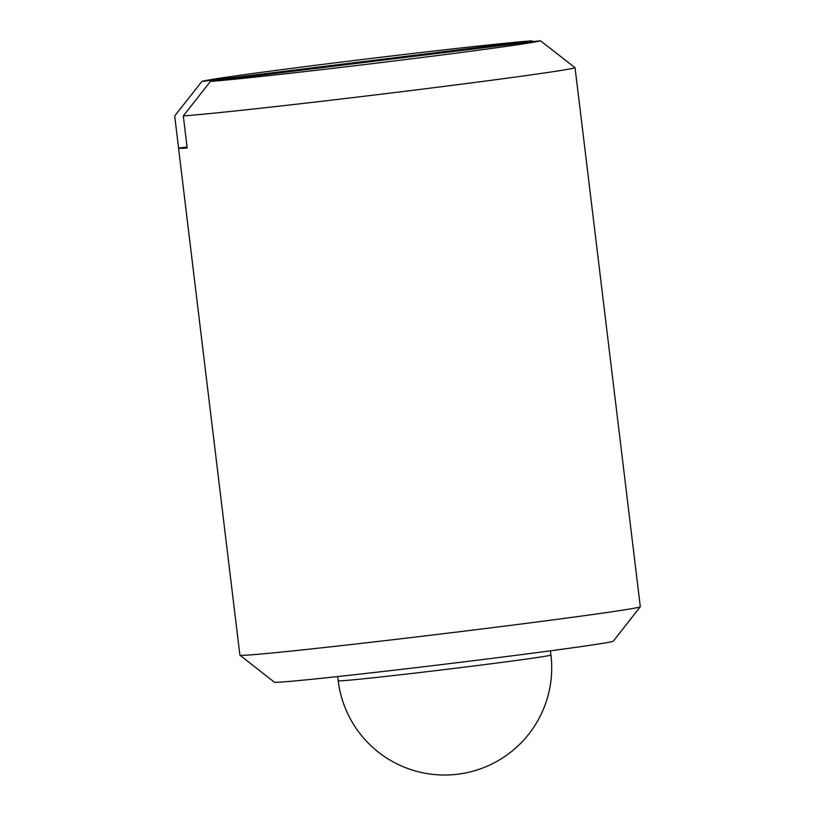 <?xml version="1.0" encoding="UTF-8"?>
<svg xmlns="http://www.w3.org/2000/svg" width="815" height="815" viewBox="0 0 815 815"><rect width="100%" height="100%" fill="white"/><g stroke="black" fill="none" stroke-linecap="round" stroke-linejoin="round"><path stroke-width="1.22" d="M187.073 147.026L178.577 148.065A201.662 3.138 -6.9 0 0 178.546 148.136A201.662 3.138 -6.9 0 0 187.185 148.004L183.304 115.903L210.453 81.398L540.447 40.75L575.023 67.655L578.915 99.756A201.662 3.138 -6.9 0 0 578.945 99.685A201.662 3.138 -6.9 0 0 578.894 99.624M210.453 81.398A170.732 2.659 -6.9 0 0 394.47 60.931A170.732 2.659 -6.9 0 0 540.447 40.75M532.949 41.677L531.838 40.811L201.845 81.459L174.695 115.964L178.577 148.065M531.838 40.811A170.732 2.659 -6.9 0 0 347.822 61.278A170.732 2.659 -6.9 0 0 201.845 81.459M178.546 148.136L239.905 655.158A201.662 3.138 -6.9 0 0 239.936 655.209A201.662 3.138 -6.9 0 0 440.477 634.05A201.662 3.138 -6.9 0 0 640.284 606.757A201.662 3.138 -6.9 0 0 640.305 606.706L578.945 99.685M183.304 115.903A201.662 3.138 -6.9 0 0 402.406 91.606A201.662 3.138 -6.9 0 0 575.023 67.655M239.936 655.209L274.349 682.186A170.732 2.659 -6.9 0 0 444.134 664.276A170.732 2.659 -6.9 0 0 613.298 641.171L640.284 606.757M337.705 676.562L338.215 680.759A107.132 1.671 -6.9 0 0 444.776 669.553A107.132 1.671 -6.9 0 0 550.93 655.026L550.42 650.818M338.215 680.759A107.132 107.132 0 0 0 457.449 774.25A107.132 107.132 0 0 0 550.93 655.026"/></g></svg>
